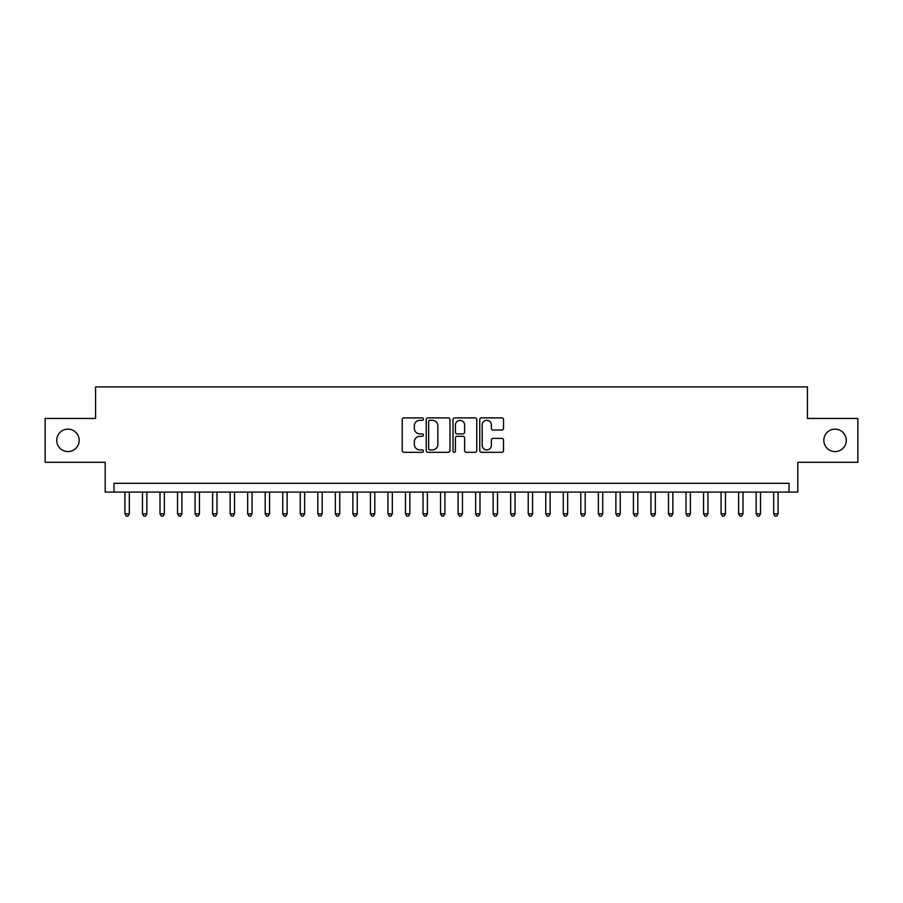 <?xml version="1.0" encoding="UTF-8"?>
<svg xmlns="http://www.w3.org/2000/svg" width="903" height="903" viewBox="0 0 903 903"><rect width="100%" height="100%" fill="white"/><g stroke="black" fill="none" stroke-linecap="round" stroke-linejoin="round"><path stroke-width="1.35" d="M423.451 419.105A1.208 1.208 0 0 0 422.243 417.897L403.957 417.897A1.716 1.716 0 0 0 402.23 419.613L402.23 450.597A1.716 1.716 0 0 0 403.957 452.313L422.243 452.313A1.208 1.208 0 0 0 423.451 451.116A1.208 1.208 0 0 0 422.243 449.908L419.872 449.908A5.508 5.508 0 0 1 414.364 444.4L414.364 441.815A5.508 5.508 0 0 1 419.872 436.307L422.243 436.307A1.208 1.208 0 0 0 423.451 435.111A1.208 1.208 0 0 0 422.243 433.903L419.872 433.903A5.508 5.508 0 0 1 414.364 428.394L414.364 425.81A5.508 5.508 0 0 1 419.872 420.301L422.243 420.301A1.208 1.208 0 0 0 423.451 419.105M823.829 440.371A11.22 11.22 0 0 0 835.061 451.59A11.22 11.22 0 0 0 846.28 440.371A11.22 11.22 0 0 0 835.061 429.139A11.22 11.22 0 0 0 823.829 440.371M56.72 440.371A11.22 11.22 0 0 0 67.939 451.59A11.22 11.22 0 0 0 79.171 440.371A11.22 11.22 0 0 0 67.939 429.139A11.22 11.22 0 0 0 56.72 440.371M501.797 430.031A1.716 1.716 0 0 0 503.524 428.304L503.524 419.613A1.716 1.716 0 0 0 501.797 417.897L481.491 417.897A1.716 1.716 0 0 0 479.764 419.613L479.764 450.597A1.716 1.716 0 0 0 481.491 452.313L501.797 452.313A1.716 1.716 0 0 0 503.524 450.597L503.524 440.1A1.716 1.716 0 0 0 501.797 438.373L493.106 438.373A1.716 1.716 0 0 0 491.39 440.1L491.39 445.303A4.605 4.605 0 0 1 486.785 449.908A4.605 4.605 0 0 1 482.179 445.303L482.179 424.907A4.605 4.605 0 0 1 486.785 420.301A4.605 4.605 0 0 1 491.39 424.907L491.39 428.304A1.716 1.716 0 0 0 493.106 430.031L501.797 430.031M789.03 492.09L797.8 492.09L797.8 462.28L857.85 462.28L857.85 418.45L807.44 418.45L807.44 386.89L95.56 386.89L95.56 418.45L45.15 418.45L45.15 462.28L105.2 462.28L105.2 492.09L789.03 492.09L789.03 483.319L113.97 483.319L113.97 492.09M449.999 419.613A1.716 1.716 0 0 0 448.272 417.897L427.966 417.897A1.716 1.716 0 0 0 426.239 419.613L426.239 450.597A1.716 1.716 0 0 0 427.966 452.313L448.272 452.313A1.716 1.716 0 0 0 449.999 450.597L449.999 419.613M454.728 417.897L475.034 417.897A1.716 1.716 0 0 1 476.761 419.613L476.761 450.597A1.716 1.716 0 0 1 475.034 452.313L466.343 452.313A1.716 1.716 0 0 1 464.627 450.597L464.627 438.034A1.716 1.716 0 0 0 462.9 436.307L457.132 436.307A1.716 1.716 0 0 0 455.417 438.034L455.417 451.116A1.208 1.208 0 0 1 454.209 452.313A1.208 1.208 0 0 1 453.001 451.116L453.001 419.613A1.716 1.716 0 0 1 454.728 417.897M429.862 420.301A1.208 1.208 0 0 0 428.654 421.509L428.654 448.701A1.208 1.208 0 0 0 429.862 449.908L432.356 449.908A5.508 5.508 0 0 0 437.865 444.4L437.865 425.81A5.508 5.508 0 0 0 432.356 420.301L429.862 420.301M464.627 424.997A4.605 4.605 0 0 0 460.022 420.392A4.605 4.605 0 0 0 455.417 424.997L455.417 432.176A1.716 1.716 0 0 0 457.132 433.903L462.9 433.903A1.716 1.716 0 0 0 464.627 432.176L464.627 424.997M124.93 492.09L124.93 513.83L129.31 513.83L129.31 492.09M129.31 513.83L128 516.11L126.239 516.11L124.93 513.83M142.46 492.09L142.46 513.83L146.85 513.83L146.85 492.09M146.85 513.83L145.53 516.11L143.78 516.11L142.46 513.83M160 492.09L160 513.83L164.38 513.83L164.38 492.09M164.38 513.83L163.071 516.11L161.31 516.11L160 513.83M177.53 492.09L177.53 513.83L181.921 513.83L181.921 492.09M181.921 513.83L180.6 516.11L178.85 516.11L177.53 513.83M195.071 492.09L195.071 513.83L199.45 513.83L199.45 492.09M199.45 513.83L198.129 516.11L196.38 516.11L195.071 513.83M212.6 492.09L212.6 513.83L216.98 513.83L216.98 492.09M216.98 513.83L215.67 516.11L213.909 516.11L212.6 513.83M230.13 492.09L230.13 513.83L234.52 513.83L234.52 492.09M234.52 513.83L233.2 516.11L231.45 516.11L230.13 513.83M247.67 492.09L247.67 513.83L252.05 513.83L252.05 492.09M252.05 513.83L250.741 516.11L248.98 516.11L247.67 513.83M265.2 492.09L265.2 513.83L269.579 513.83L269.579 492.09M269.579 513.83L268.27 516.11L266.52 516.11L265.2 513.83M282.741 492.09L282.741 513.83L287.12 513.83L287.12 492.09M287.12 513.83L285.799 516.11L284.05 516.11L282.741 513.83M300.27 492.09L300.27 513.83L304.65 513.83L304.65 492.09M304.65 513.83L303.34 516.11L301.579 516.11L300.27 513.83M317.8 492.09L317.8 513.83L322.19 513.83L322.19 492.09M322.19 513.83L320.87 516.11L319.12 516.11L317.8 513.83M335.34 492.09L335.34 513.83L339.72 513.83L339.72 492.09M339.72 513.83L338.411 516.11L336.65 516.11L335.34 513.83M352.87 492.09L352.87 513.83L357.249 513.83L357.249 492.09M357.249 513.83L355.94 516.11L354.19 516.11L352.87 513.83M370.411 492.09L370.411 513.83L374.79 513.83L374.79 492.09M374.79 513.83L373.47 516.11L371.72 516.11L370.411 513.83M387.94 492.09L387.94 513.83L392.32 513.83L392.32 492.09M392.32 513.83L391.01 516.11L389.249 516.11L387.94 513.83M405.47 492.09L405.47 513.83L409.86 513.83L409.86 492.09M409.86 513.83L408.54 516.11L406.79 516.11L405.47 513.83M423.01 492.09L423.01 513.83L427.39 513.83L427.39 492.09M427.39 513.83L426.081 516.11L424.32 516.11L423.01 513.83M440.54 492.09L440.54 513.83L444.919 513.83L444.919 492.09M444.919 513.83L443.61 516.11L441.86 516.11L440.54 513.83M458.081 492.09L458.081 513.83L462.46 513.83L462.46 492.09M462.46 513.83L461.14 516.11L459.39 516.11L458.081 513.83M475.61 492.09L475.61 513.83L479.99 513.83L479.99 492.09M479.99 513.83L478.68 516.11L476.919 516.11L475.61 513.83M493.14 492.09L493.14 513.83L497.53 513.83L497.53 492.09M497.53 513.83L496.21 516.11L494.46 516.11L493.14 513.83M510.68 492.09L510.68 513.83L515.06 513.83L515.06 492.09M515.06 513.83L513.751 516.11L511.99 516.11L510.68 513.83M528.21 492.09L528.21 513.83L532.589 513.83L532.589 492.09M532.589 513.83L531.28 516.11L529.53 516.11L528.21 513.83M545.751 492.09L545.751 513.83L550.13 513.83L550.13 492.09M550.13 513.83L548.81 516.11L547.06 516.11L545.751 513.83M563.28 492.09L563.28 513.83L567.66 513.83L567.66 492.09M567.66 513.83L566.35 516.11L564.589 516.11L563.28 513.83M580.81 492.09L580.81 513.83L585.2 513.83L585.2 492.09M585.2 513.83L583.88 516.11L582.13 516.11L580.81 513.83M598.35 492.09L598.35 513.83L602.73 513.83L602.73 492.09M602.73 513.83L601.421 516.11L599.66 516.11L598.35 513.83M615.88 492.09L615.88 513.83L620.259 513.83L620.259 492.09M620.259 513.83L618.95 516.11L617.2 516.11L615.88 513.83M633.421 492.09L633.421 513.83L637.8 513.83L637.8 492.09M637.8 513.83L636.48 516.11L634.73 516.11L633.421 513.83M650.95 492.09L650.95 513.83L655.33 513.83L655.33 492.09M655.33 513.83L654.02 516.11L652.259 516.11L650.95 513.83M668.48 492.09L668.48 513.83L672.87 513.83L672.87 492.09M672.87 513.83L671.55 516.11L669.8 516.11L668.48 513.83M686.02 492.09L686.02 513.83L690.4 513.83L690.4 492.09M690.4 513.83L689.091 516.11L687.33 516.11L686.02 513.83M703.55 492.09L703.55 513.83L707.929 513.83L707.929 492.09M707.929 513.83L706.62 516.11L704.871 516.11L703.55 513.83M721.079 492.09L721.079 513.83L725.47 513.83L725.47 492.09M725.47 513.83L724.15 516.11L722.4 516.11L721.079 513.83M738.62 492.09L738.62 513.83L743 513.83L743 492.09M743 513.83L741.69 516.11L739.929 516.11L738.62 513.83M756.15 492.09L756.15 513.83L760.54 513.83L760.54 492.09M760.54 513.83L759.22 516.11L757.47 516.11L756.15 513.83M773.69 492.09L773.69 513.83L778.07 513.83L778.07 492.09M778.07 513.83L776.761 516.11L775 516.11L773.69 513.83"/></g></svg>
